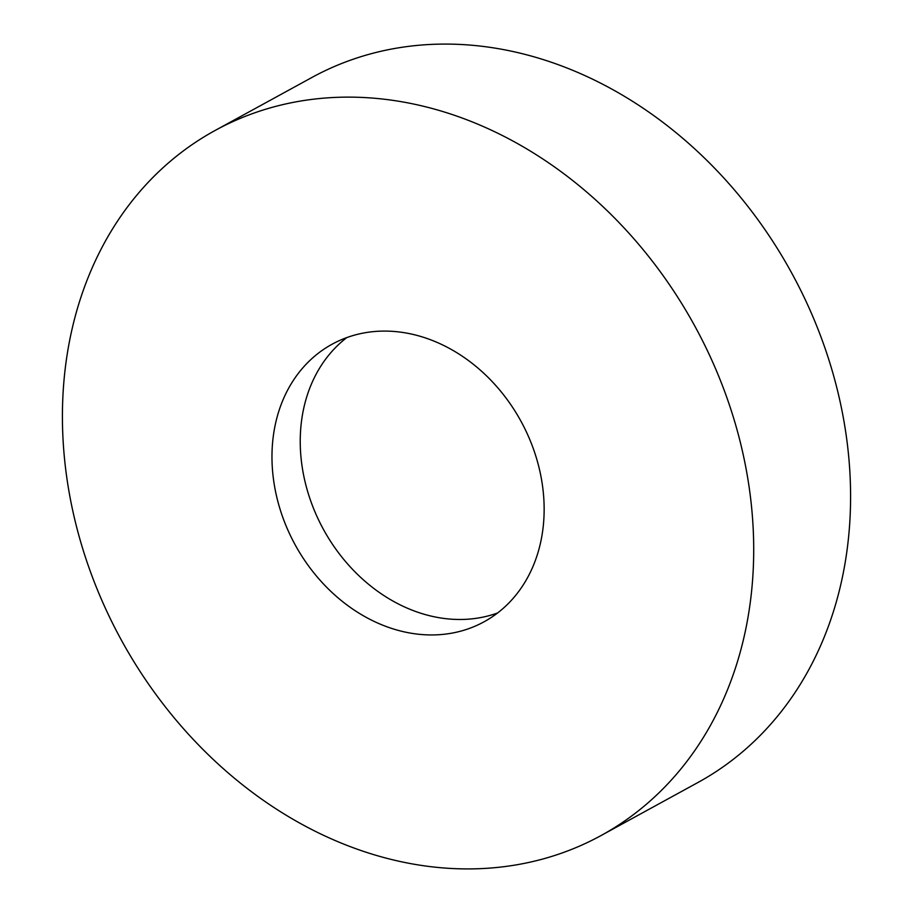 <?xml version="1.0" encoding="UTF-8"?>
<svg xmlns="http://www.w3.org/2000/svg" width="913" height="913" viewBox="0 0 913 913"><rect width="100%" height="100%" fill="white"/><g stroke="black" fill="none" stroke-linecap="round" stroke-linejoin="round"><path stroke-width="1.37" d="M601.062 835.543L697.943 782.498A401.891 326.9 -118.7 0 0 804.593 298.266A401.891 326.9 -118.7 0 0 354.244 58.866A401.891 326.9 -118.7 0 0 311.938 77.457L215.057 130.502A401.891 326.9 -118.7 0 0 108.407 614.734A401.891 326.9 -118.7 0 0 558.756 854.134A401.891 326.9 -118.7 0 0 601.062 835.543A401.891 326.9 -118.7 0 0 707.712 351.311A401.891 326.9 -118.7 0 0 257.363 111.911A401.891 326.9 -118.7 0 0 215.057 130.502M467.388 629.125A158.223 128.699 -118.7 0 0 484.05 621.81A158.223 128.699 -118.7 0 0 526.036 431.164A158.223 128.699 -118.7 0 0 348.732 336.908A158.223 128.699 -118.7 0 0 332.07 344.235A158.223 128.699 -118.7 0 0 290.083 534.881A158.223 128.699 -118.7 0 0 467.388 629.125M497.574 612.977A158.223 128.699 61.3 0 1 495.645 613.662A158.223 128.699 61.3 0 1 322.825 528.262A158.223 128.699 61.3 0 1 346.803 337.593"/></g></svg>
